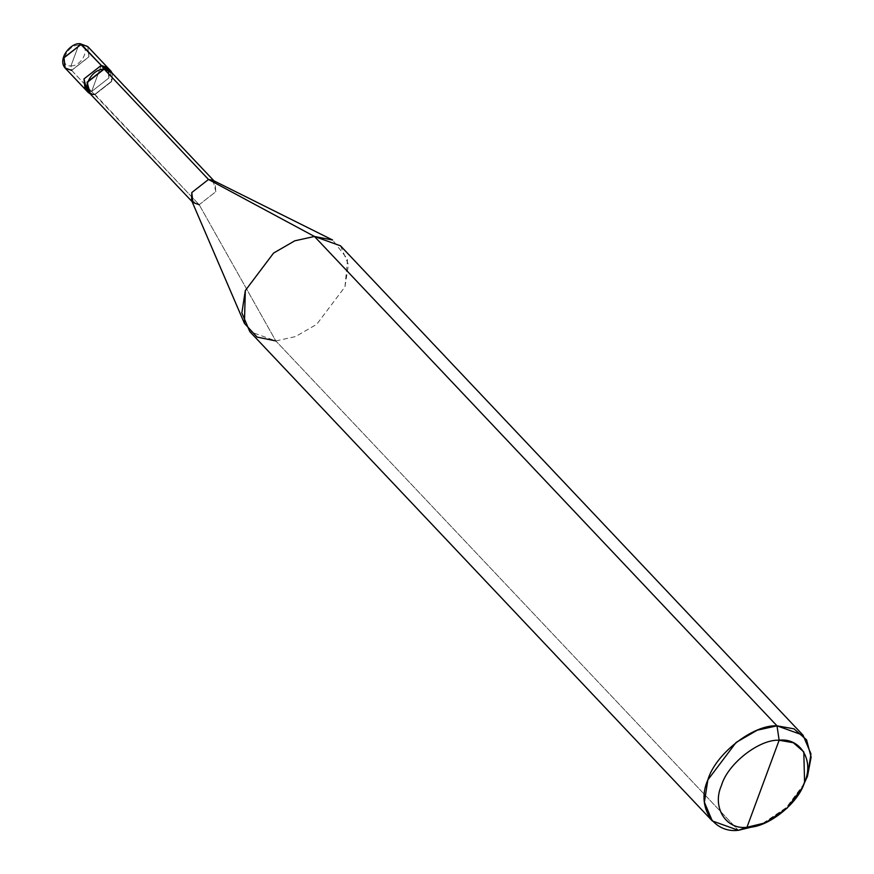 <?xml version="1.0" encoding="UTF-8"?>
<svg xmlns="http://www.w3.org/2000/svg" width="874" height="874" viewBox="0 0 874 874"><rect width="100%" height="100%" fill="white"/><g stroke="black" fill="none" stroke-linecap="round" stroke-linejoin="round"><path stroke-width="0.66" stroke-dasharray="4.37 3.28" d="M65.058 67.986L71.635 70.379L91.606 91.519L85.095 89.181L91.606 91.519L108.889 77.994L109.042 69.636L108.889 77.994L91.606 91.519L101.264 65.397L91.606 91.519L71.57 70.324L70.958 65.911L78.627 45.208C66.096 45.109 58.012 66.959 70.958 65.911C58.012 66.959 66.096 45.109 78.627 45.208L80.157 43.7L78.627 45.208L70.958 65.911C83.489 66.009 91.573 44.159 78.627 45.208C91.573 44.159 83.489 66.009 70.958 65.911L71.57 70.324L65.091 68.019M71.635 70.379L88.919 56.865L87.804 46.606L88.919 56.865L71.635 70.379L65.124 68.041M91.606 91.519L86.908 90.557L91.606 91.519L108.889 77.994L107.775 67.735L108.889 77.994L91.606 91.519L101.264 65.397L91.606 91.519L94.698 94.785L91.606 91.519M87.771 46.573L88.864 56.799L71.57 70.324L88.864 56.799L87.75 46.541M90.372 93.999L94.698 94.785L90.372 93.999M110.485 71.362L111.566 81.282L94.851 94.348L199.174 204.724L275.823 340.936L738.355 830.3L275.823 340.936L199.174 204.724L94.698 94.785L111.981 81.271L112.298 73.274L111.981 81.271L94.698 94.785L88.558 92.087M212.895 180.328L215.878 191.646L199.174 204.724L191.581 200.474M340.51 245.823L348.431 264.538L344.968 286.858L316.716 324.33L295.521 336.588L275.823 340.936L249.778 331.574M94.851 94.348L111.566 81.282L112.385 77.775M199.174 204.724L215.878 191.646L214.807 181.737L213.988 180.874M275.823 340.936L295.521 336.588L316.716 324.33L344.968 286.858L347.59 259.239L332.623 240.011M763.035 823.789L786.261 807.62L803.02 785.999M804.331 783.508L786.349 807.543L760.478 824.958M192.062 201.599L192.881 202.462"/><path stroke-width="1.31" d="M65.091 68.019L64.01 57.793L81.238 44.203L87.75 46.541L81.238 44.203L63.944 57.728L65.058 67.986L63.944 57.728L81.238 44.203L80.157 43.7L101.264 65.397L109.042 69.636L101.264 65.397L83.98 78.922L85.095 89.181L83.98 78.922L101.264 65.397L81.293 44.268L64.01 57.793L65.124 68.041L71.635 70.379M86.908 90.557L83.98 78.922L101.264 65.397L83.98 78.922L86.908 90.557M65.058 67.986C57.269 59.006 70.794 42.444 80.157 43.7L87.75 46.541L81.293 44.268L87.804 46.606L107.775 67.735L101.264 65.397L104.356 68.675L87.072 82.189L88.187 92.447L90.372 93.999L87.072 82.189L104.192 69.101C88.919 68.991 79.075 95.616 94.851 94.348M192.062 201.599L88.558 92.087L87.487 82.178L104.192 69.101L208.504 179.476L314.465 236.472L776.997 725.835L779.149 740.234C800.42 737.525 814.393 760.609 804.572 782.219C798.465 803.687 766.771 828.465 746.953 827.285L779.149 740.234C759.331 739.043 727.638 763.832 721.531 785.3C711.709 806.899 725.693 829.994 746.953 827.285L738.355 830.3C712.834 833.545 696.065 805.839 707.853 779.914C715.183 754.164 753.213 724.415 776.997 725.835L757.299 730.183L736.105 742.441L707.853 779.914L704.389 802.234L712.31 820.948L738.355 830.3L763.035 823.789M712.31 820.948L249.778 331.574L241.858 312.87L245.321 290.55L273.573 253.078L294.767 240.82L314.465 236.472L294.767 240.82L273.573 253.078L245.321 290.55L244.425 323.369L191.581 200.474L191.799 192.542L208.504 179.476L191.799 192.542L192.881 202.462L199.174 204.724M244.425 323.369L257.076 337.091L275.823 340.936M765.384 822.827L760.478 824.958L738.355 830.3L746.953 827.285C725.693 829.994 711.709 806.899 721.531 785.3C727.638 763.832 759.331 739.043 779.149 740.234L746.953 827.285L765.384 822.827L786.939 808.319L801.928 788.282L804.572 782.219L803.796 751.891L793.308 742.725L779.149 740.234L776.997 725.835L314.465 236.472L208.504 179.476L104.192 69.101L101.264 65.397L107.775 67.735L110.867 71.013L104.356 68.675L112.298 73.274L110.867 71.013M112.385 77.775L104.192 69.101L110.485 71.362L213.988 180.874M214.807 181.737L208.504 179.476L212.895 180.328L332.623 240.011L314.465 236.472L340.51 245.823L803.042 735.187L776.997 725.835L793.974 728.829L806.571 739.83L811.116 757.124L807.5 776.221L801.928 788.282M803.02 785.999L807.5 776.221L810.963 753.901L803.042 735.187M65.124 68.041L88.187 92.447"/></g></svg>
